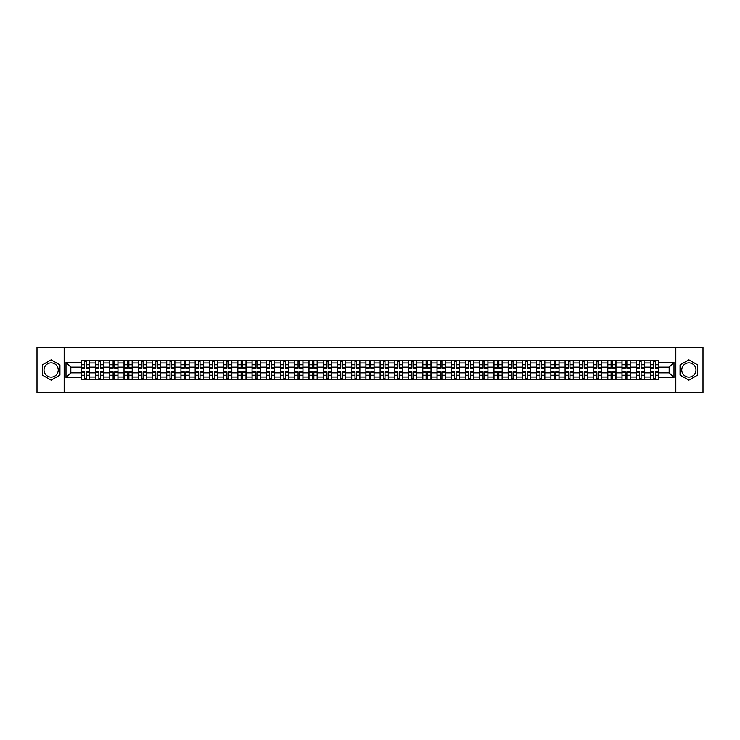 <?xml version="1.0" encoding="UTF-8"?>
<svg xmlns="http://www.w3.org/2000/svg" width="740" height="740" viewBox="0 0 740 740"><rect width="100%" height="100%" fill="white"/><g stroke="black" fill="none" stroke-linecap="round" stroke-linejoin="round"><path stroke-width="1.11" d="M51.134 377.113A7.113 7.113 0 0 1 44.021 370A7.113 7.113 0 0 1 51.134 362.887A7.113 7.113 0 0 1 58.247 370A7.113 7.113 0 0 1 51.134 377.113M688.866 377.113A7.113 7.113 0 0 1 681.753 370A7.113 7.113 0 0 1 688.866 362.887A7.113 7.113 0 0 1 695.979 370A7.113 7.113 0 0 1 688.866 377.113M675.824 392.801L703 392.801L703 347.199L37 347.199L37 392.801L675.824 392.801L675.824 347.199M95.552 379.805L95.552 362.979L89.54 362.979L89.54 379.805M89.54 362.979L89.54 360.195M95.552 362.979L95.552 360.195M103.767 360.195L103.767 379.805M109.788 379.805L109.788 360.195M117.993 360.195L117.993 379.805M124.015 379.805L124.015 360.195M132.22 360.195L132.22 379.805M138.241 379.805L138.241 360.195M146.446 360.195L146.446 379.805M152.468 379.805L152.468 360.195M160.682 360.195L160.682 379.805M166.694 379.805L166.694 360.195M174.908 360.195L174.908 379.805M180.93 379.805L180.93 360.195M189.135 360.195L189.135 379.805M195.156 379.805L195.156 360.195M203.361 360.195L203.361 379.805M209.383 379.805L209.383 360.195M217.588 360.195L217.588 379.805M223.61 379.805L223.61 360.195M231.824 360.195L231.824 379.805M237.836 379.805L237.836 360.195M246.05 360.195L246.05 379.805M252.072 379.805L252.072 360.195M260.276 360.195L260.276 379.805M266.298 379.805L266.298 360.195M274.503 360.195L274.503 379.805M280.525 379.805L280.525 360.195M288.729 360.195L288.729 379.805M294.751 379.805L294.751 360.195M302.965 360.195L302.965 379.805M308.978 379.805L308.978 360.195M317.192 360.195L317.192 379.805M323.214 379.805L323.214 360.195M331.418 360.195L331.418 379.805M337.44 379.805L337.44 360.195M345.645 360.195L345.645 379.805M351.667 379.805L351.667 360.195M359.881 360.195L359.881 379.805M365.893 379.805L365.893 360.195M374.107 360.195L374.107 379.805M380.12 379.805L380.12 360.195M388.334 360.195L388.334 379.805M394.355 379.805L394.355 360.195M402.56 360.195L402.56 379.805M408.582 379.805L408.582 360.195M416.786 360.195L416.786 379.805M422.808 379.805L422.808 360.195M431.022 360.195L431.022 379.805M437.035 379.805L437.035 360.195M445.249 360.195L445.249 379.805M451.271 379.805L451.271 360.195M459.475 360.195L459.475 379.805M465.497 379.805L465.497 360.195M473.702 360.195L473.702 379.805M479.724 379.805L479.724 360.195M487.928 360.195L487.928 379.805M493.95 379.805L493.95 360.195M502.164 360.195L502.164 379.805M508.177 379.805L508.177 360.195M516.39 360.195L516.39 379.805M522.412 379.805L522.412 360.195M530.617 360.195L530.617 379.805M536.639 379.805L536.639 360.195M544.844 360.195L544.844 379.805M550.865 379.805L550.865 360.195M559.07 360.195L559.07 379.805M565.092 379.805L565.092 360.195M573.306 360.195L573.306 379.805M579.318 379.805L579.318 360.195M587.532 360.195L587.532 379.805M593.554 379.805L593.554 360.195M601.759 360.195L601.759 379.805M607.78 379.805L607.78 360.195M615.985 360.195L615.985 379.805M622.007 379.805L622.007 360.195M630.212 360.195L630.212 379.805M636.234 379.805L636.234 360.195M644.448 360.195L644.448 379.805M650.46 379.805L650.46 360.195M650.46 372.831L644.448 372.831M636.234 372.831L630.212 372.831M622.007 372.831L615.985 372.831M607.78 372.831L601.759 372.831M593.554 372.831L587.532 372.831M579.318 372.831L573.306 372.831M565.092 372.831L559.07 372.831M550.865 372.831L544.844 372.831M536.639 372.831L530.617 372.831M522.412 372.831L516.39 372.831M508.177 372.831L502.164 372.831M493.95 372.831L487.928 372.831M479.724 372.831L473.702 372.831M465.497 372.831L459.475 372.831M451.271 372.831L445.249 372.831M437.035 372.831L431.022 372.831M422.808 372.831L416.786 372.831M408.582 372.831L402.56 372.831M394.355 372.831L388.334 372.831M380.12 372.831L374.107 372.831M365.893 372.831L359.881 372.831M351.667 372.831L345.645 372.831M337.44 372.831L331.418 372.831M323.214 372.831L317.192 372.831M308.978 372.831L302.965 372.831M294.751 372.831L288.729 372.831M280.525 372.831L274.503 372.831M266.298 372.831L260.276 372.831M252.072 372.831L246.05 372.831M237.836 372.831L231.824 372.831M223.61 372.831L217.588 372.831M209.383 372.831L203.361 372.831M195.156 372.831L189.135 372.831M180.93 372.831L174.908 372.831M166.694 372.831L160.682 372.831M152.468 372.831L146.446 372.831M138.241 372.831L132.22 372.831M124.015 372.831L117.993 372.831M109.788 372.831L103.767 372.831M95.552 372.831L89.54 372.831M650.46 367.17L644.448 367.17M636.234 367.17L630.212 367.17M622.007 367.17L615.985 367.17M607.78 367.17L601.759 367.17M593.554 367.17L587.532 367.17M579.318 367.17L573.306 367.17M565.092 367.17L559.07 367.17M550.865 367.17L544.844 367.17M536.639 367.17L530.617 367.17M522.412 367.17L516.39 367.17M508.177 367.17L502.164 367.17M493.95 367.17L487.928 367.17M479.724 367.17L473.702 367.17M465.497 367.17L459.475 367.17M451.271 367.17L445.249 367.17M437.035 367.17L431.022 367.17M422.808 367.17L416.786 367.17M408.582 367.17L402.56 367.17M394.355 367.17L388.334 367.17M380.12 367.17L374.107 367.17M365.893 367.17L359.881 367.17M351.667 367.17L345.645 367.17M337.44 367.17L331.418 367.17M323.214 367.17L317.192 367.17M308.978 367.17L302.965 367.17M294.751 367.17L288.729 367.17M280.525 367.17L274.503 367.17M266.298 367.17L260.276 367.17M252.072 367.17L246.05 367.17M237.836 367.17L231.824 367.17M223.61 367.17L217.588 367.17M209.383 367.17L203.361 367.17M195.156 367.17L189.135 367.17M180.93 367.17L174.908 367.17M166.694 367.17L160.682 367.17M152.468 367.17L146.446 367.17M138.241 367.17L132.22 367.17M124.015 367.17L117.993 367.17M109.788 367.17L103.767 367.17M95.552 367.17L89.54 367.17M70.837 372.831L81.326 372.831L81.326 367.17L70.837 367.17L70.837 372.831L66.008 377.659L66.008 362.341L81.326 362.341L81.326 367.17M658.674 367.17L658.674 372.831L669.163 372.831L669.163 367.17L658.674 367.17L658.674 360.195L81.326 360.195L81.326 362.341M658.674 362.341L673.992 362.341L673.992 377.659L658.674 377.659L658.674 372.831M81.326 372.831L81.326 379.805L658.674 379.805L658.674 377.659M81.326 377.659L66.008 377.659M64.177 392.801L64.177 347.199M59.94 364.922L51.134 359.834L42.337 364.922L42.337 375.078L51.134 380.166L59.94 375.078L59.94 364.922M697.663 364.922L688.866 359.834L680.06 364.922L680.06 375.078L688.866 380.166L697.663 375.078L697.663 364.922M86.21 378.436L84.656 378.436M84.656 361.564L86.21 361.564M100.437 378.436L98.883 378.436M98.883 361.564L100.437 361.564M114.663 378.436L113.109 378.436M113.109 361.564L114.663 361.564M128.889 378.436L127.345 378.436M127.345 361.564L128.889 361.564M143.116 378.436L141.571 378.436M141.571 361.564L143.116 361.564M157.352 378.436L155.798 378.436M155.798 361.564L157.352 361.564M171.578 378.436L170.024 378.436M170.024 361.564L171.578 361.564M185.805 378.436L184.251 378.436M184.251 361.564L185.805 361.564M200.031 378.436L198.487 378.436M198.487 361.564L200.031 361.564M214.267 378.436L212.713 378.436M212.713 361.564L214.267 361.564M228.494 378.436L226.94 378.436M226.94 361.564L228.494 361.564M242.72 378.436L241.166 378.436M241.166 361.564L242.72 361.564M256.947 378.436L255.402 378.436M255.402 361.564L256.947 361.564M271.173 378.436L269.628 378.436M269.628 361.564L271.173 361.564M285.409 378.436L283.855 378.436M283.855 361.564L285.409 361.564M299.635 378.436L298.081 378.436M298.081 361.564L299.635 361.564M313.862 378.436L312.308 378.436M312.308 361.564L313.862 361.564M328.088 378.436L326.543 378.436M326.543 361.564L328.088 361.564M342.315 378.436L340.77 378.436M340.77 361.564L342.315 361.564M356.55 378.436L354.996 378.436M354.996 361.564L356.55 361.564M370.777 378.436L369.223 378.436M369.223 361.564L370.777 361.564M385.004 378.436L383.45 378.436M383.45 361.564L385.004 361.564M399.23 378.436L397.685 378.436M397.685 361.564L399.23 361.564M413.457 378.436L411.912 378.436M411.912 361.564L413.457 361.564M427.692 378.436L426.138 378.436M426.138 361.564L427.692 361.564M441.919 378.436L440.365 378.436M440.365 361.564L441.919 361.564M456.145 378.436L454.591 378.436M454.591 361.564L456.145 361.564M470.372 378.436L468.827 378.436M468.827 361.564L470.372 361.564M484.598 378.436L483.054 378.436M483.054 361.564L484.598 361.564M498.834 378.436L497.28 378.436M497.28 361.564L498.834 361.564M513.061 378.436L511.507 378.436M511.507 361.564L513.061 361.564M527.287 378.436L525.733 378.436M525.733 361.564L527.287 361.564M541.514 378.436L539.969 378.436M539.969 361.564L541.514 361.564M555.749 378.436L554.195 378.436M554.195 361.564L555.749 361.564M569.976 378.436L568.422 378.436M568.422 361.564L569.976 361.564M584.202 378.436L582.648 378.436M582.648 361.564L584.202 361.564M598.429 378.436L596.884 378.436M596.884 361.564L598.429 361.564M612.655 378.436L611.111 378.436M611.111 361.564L612.655 361.564M626.891 378.436L625.337 378.436M625.337 361.564L626.891 361.564M641.118 378.436L639.563 378.436M639.563 361.564L641.118 361.564M655.344 378.436L653.79 378.436M653.79 361.564L655.344 361.564M66.008 362.341L70.837 367.17M669.163 372.831L673.992 377.659M669.163 367.17L673.992 362.341M86.21 368.039L86.21 360.288L89.494 360.288L89.494 368.039L86.21 368.039M84.656 361.471L86.21 361.471M84.656 360.288L81.372 360.288L81.372 368.039L84.656 368.039L84.656 360.288L86.21 360.288M84.656 371.961L84.656 379.713L81.372 379.713L81.372 371.961L84.656 371.961M86.21 378.529L84.656 378.529M86.21 379.713L89.494 379.713L89.494 371.961L86.21 371.961L86.21 379.713L84.656 379.713M100.437 368.039L100.437 360.288L103.72 360.288L103.72 368.039L100.437 368.039M98.883 361.471L100.437 361.471M98.883 360.288L95.599 360.288L95.599 368.039L98.883 368.039L98.883 360.288L100.437 360.288M114.663 368.039L114.663 360.288L117.947 360.288L117.947 368.039L114.663 368.039M113.109 361.471L114.663 361.471M113.109 360.288L109.825 360.288L109.825 368.039L113.109 368.039L113.109 360.288L114.663 360.288M128.889 368.039L128.889 360.288L132.173 360.288L132.173 368.039L128.889 368.039M127.345 361.471L128.889 361.471M127.345 360.288L124.061 360.288L124.061 368.039L127.345 368.039L127.345 360.288L128.889 360.288M98.883 371.961L98.883 379.713L95.599 379.713L95.599 371.961L98.883 371.961M100.437 378.529L98.883 378.529M100.437 379.713L103.72 379.713L103.72 371.961L100.437 371.961L100.437 379.713L98.883 379.713M113.109 371.961L113.109 379.713L109.825 379.713L109.825 371.961L113.109 371.961M114.663 378.529L113.109 378.529M114.663 379.713L117.947 379.713L117.947 371.961L114.663 371.961L114.663 379.713L113.109 379.713M127.345 371.961L127.345 379.713L124.061 379.713L124.061 371.961L127.345 371.961M128.889 378.529L127.345 378.529M128.889 379.713L132.173 379.713L132.173 371.961L128.889 371.961L128.889 379.713L127.345 379.713M143.116 368.039L143.116 360.288L146.4 360.288L146.4 368.039L143.116 368.039M141.571 361.471L143.116 361.471M141.571 360.288L138.287 360.288L138.287 368.039L141.571 368.039L141.571 360.288L143.116 360.288M157.352 368.039L157.352 360.288L160.636 360.288L160.636 368.039L157.352 368.039M155.798 361.471L157.352 361.471M155.798 360.288L152.514 360.288L152.514 368.039L155.798 368.039L155.798 360.288L157.352 360.288M141.571 371.961L141.571 379.713L138.287 379.713L138.287 371.961L141.571 371.961M143.116 378.529L141.571 378.529M143.116 379.713L146.4 379.713L146.4 371.961L143.116 371.961L143.116 379.713L141.571 379.713M155.798 371.961L155.798 379.713L152.514 379.713L152.514 371.961L155.798 371.961M157.352 378.529L155.798 378.529M157.352 379.713L160.636 379.713L160.636 371.961L157.352 371.961L157.352 379.713L155.798 379.713M171.578 368.039L171.578 360.288L174.862 360.288L174.862 368.039L171.578 368.039M170.024 361.471L171.578 361.471M170.024 360.288L166.74 360.288L166.74 368.039L170.024 368.039L170.024 360.288L171.578 360.288M170.024 371.961L170.024 379.713L166.74 379.713L166.74 371.961L170.024 371.961M171.578 378.529L170.024 378.529M171.578 379.713L174.862 379.713L174.862 371.961L171.578 371.961L171.578 379.713L170.024 379.713M185.805 368.039L185.805 360.288L189.089 360.288L189.089 368.039L185.805 368.039M184.251 361.471L185.805 361.471M184.251 360.288L180.976 360.288L180.976 368.039L184.251 368.039L184.251 360.288L185.805 360.288M184.251 371.961L184.251 379.713L180.976 379.713L180.976 371.961L184.251 371.961M185.805 378.529L184.251 378.529M185.805 379.713L189.089 379.713L189.089 371.961L185.805 371.961L185.805 379.713L184.251 379.713M200.031 368.039L200.031 360.288L203.315 360.288L203.315 368.039L200.031 368.039M198.487 361.471L200.031 361.471M198.487 360.288L195.203 360.288L195.203 368.039L198.487 368.039L198.487 360.288L200.031 360.288M198.487 371.961L198.487 379.713L195.203 379.713L195.203 371.961L198.487 371.961M200.031 378.529L198.487 378.529M200.031 379.713L203.315 379.713L203.315 371.961L200.031 371.961L200.031 379.713L198.487 379.713M214.267 368.039L214.267 360.288L217.542 360.288L217.542 368.039L214.267 368.039M212.713 361.471L214.267 361.471M212.713 360.288L209.429 360.288L209.429 368.039L212.713 368.039L212.713 360.288L214.267 360.288M212.713 371.961L212.713 379.713L209.429 379.713L209.429 371.961L212.713 371.961M214.267 378.529L212.713 378.529M214.267 379.713L217.542 379.713L217.542 371.961L214.267 371.961L214.267 379.713L212.713 379.713M228.494 368.039L228.494 360.288L231.777 360.288L231.777 368.039L228.494 368.039M226.94 361.471L228.494 361.471M226.94 360.288L223.656 360.288L223.656 368.039L226.94 368.039L226.94 360.288L228.494 360.288M226.94 371.961L226.94 379.713L223.656 379.713L223.656 371.961L226.94 371.961M228.494 378.529L226.94 378.529M228.494 379.713L231.777 379.713L231.777 371.961L228.494 371.961L228.494 379.713L226.94 379.713M242.72 368.039L242.72 360.288L246.004 360.288L246.004 368.039L242.72 368.039M241.166 361.471L242.72 361.471M241.166 360.288L237.882 360.288L237.882 368.039L241.166 368.039L241.166 360.288L242.72 360.288M241.166 371.961L241.166 379.713L237.882 379.713L237.882 371.961L241.166 371.961M242.72 378.529L241.166 378.529M242.72 379.713L246.004 379.713L246.004 371.961L242.72 371.961L242.72 379.713L241.166 379.713M256.947 368.039L256.947 360.288L260.23 360.288L260.23 368.039L256.947 368.039M255.402 361.471L256.947 361.471M255.402 360.288L252.118 360.288L252.118 368.039L255.402 368.039L255.402 360.288L256.947 360.288M255.402 371.961L255.402 379.713L252.118 379.713L252.118 371.961L255.402 371.961M256.947 378.529L255.402 378.529M256.947 379.713L260.23 379.713L260.23 371.961L256.947 371.961L256.947 379.713L255.402 379.713M271.173 368.039L271.173 360.288L274.457 360.288L274.457 368.039L271.173 368.039M269.628 361.471L271.173 361.471M269.628 360.288L266.344 360.288L266.344 368.039L269.628 368.039L269.628 360.288L271.173 360.288M269.628 371.961L269.628 379.713L266.344 379.713L266.344 371.961L269.628 371.961M271.173 378.529L269.628 378.529M271.173 379.713L274.457 379.713L274.457 371.961L271.173 371.961L271.173 379.713L269.628 379.713M285.409 368.039L285.409 360.288L288.693 360.288L288.693 368.039L285.409 368.039M283.855 361.471L285.409 361.471M283.855 360.288L280.571 360.288L280.571 368.039L283.855 368.039L283.855 360.288L285.409 360.288M283.855 371.961L283.855 379.713L280.571 379.713L280.571 371.961L283.855 371.961M285.409 378.529L283.855 378.529M285.409 379.713L288.693 379.713L288.693 371.961L285.409 371.961L285.409 379.713L283.855 379.713M299.635 368.039L299.635 360.288L302.919 360.288L302.919 368.039L299.635 368.039M298.081 361.471L299.635 361.471M298.081 360.288L294.798 360.288L294.798 368.039L298.081 368.039L298.081 360.288L299.635 360.288M298.081 371.961L298.081 379.713L294.798 379.713L294.798 371.961L298.081 371.961M299.635 378.529L298.081 378.529M299.635 379.713L302.919 379.713L302.919 371.961L299.635 371.961L299.635 379.713L298.081 379.713M313.862 368.039L313.862 360.288L317.146 360.288L317.146 368.039L313.862 368.039M312.308 361.471L313.862 361.471M312.308 360.288L309.024 360.288L309.024 368.039L312.308 368.039L312.308 360.288L313.862 360.288M312.308 371.961L312.308 379.713L309.024 379.713L309.024 371.961L312.308 371.961M313.862 378.529L312.308 378.529M313.862 379.713L317.146 379.713L317.146 371.961L313.862 371.961L313.862 379.713L312.308 379.713M328.088 368.039L328.088 360.288L331.372 360.288L331.372 368.039L328.088 368.039M326.543 361.471L328.088 361.471M326.543 360.288L323.26 360.288L323.26 368.039L326.543 368.039L326.543 360.288L328.088 360.288M326.543 371.961L326.543 379.713L323.26 379.713L323.26 371.961L326.543 371.961M328.088 378.529L326.543 378.529M328.088 379.713L331.372 379.713L331.372 371.961L328.088 371.961L328.088 379.713L326.543 379.713M342.315 368.039L342.315 360.288L345.599 360.288L345.599 368.039L342.315 368.039M340.77 361.471L342.315 361.471M340.77 360.288L337.486 360.288L337.486 368.039L340.77 368.039L340.77 360.288L342.315 360.288M340.77 371.961L340.77 379.713L337.486 379.713L337.486 371.961L340.77 371.961M342.315 378.529L340.77 378.529M342.315 379.713L345.599 379.713L345.599 371.961L342.315 371.961L342.315 379.713L340.77 379.713M356.55 368.039L356.55 360.288L359.834 360.288L359.834 368.039L356.55 368.039M354.996 361.471L356.55 361.471M354.996 360.288L351.713 360.288L351.713 368.039L354.996 368.039L354.996 360.288L356.55 360.288M354.996 371.961L354.996 379.713L351.713 379.713L351.713 371.961L354.996 371.961M356.55 378.529L354.996 378.529M356.55 379.713L359.834 379.713L359.834 371.961L356.55 371.961L356.55 379.713L354.996 379.713M370.777 368.039L370.777 360.288L374.061 360.288L374.061 368.039L370.777 368.039M369.223 361.471L370.777 361.471M369.223 360.288L365.939 360.288L365.939 368.039L369.223 368.039L369.223 360.288L370.777 360.288M369.223 371.961L369.223 379.713L365.939 379.713L365.939 371.961L369.223 371.961M370.777 378.529L369.223 378.529M370.777 379.713L374.061 379.713L374.061 371.961L370.777 371.961L370.777 379.713L369.223 379.713M385.004 368.039L385.004 360.288L388.287 360.288L388.287 368.039L385.004 368.039M383.45 361.471L385.004 361.471M383.45 360.288L380.166 360.288L380.166 368.039L383.45 368.039L383.45 360.288L385.004 360.288M383.45 371.961L383.45 379.713L380.166 379.713L380.166 371.961L383.45 371.961M385.004 378.529L383.45 378.529M385.004 379.713L388.287 379.713L388.287 371.961L385.004 371.961L385.004 379.713L383.45 379.713M399.23 368.039L399.23 360.288L402.514 360.288L402.514 368.039L399.23 368.039M397.685 361.471L399.23 361.471M397.685 360.288L394.401 360.288L394.401 368.039L397.685 368.039L397.685 360.288L399.23 360.288M397.685 371.961L397.685 379.713L394.401 379.713L394.401 371.961L397.685 371.961M399.23 378.529L397.685 378.529M399.23 379.713L402.514 379.713L402.514 371.961L399.23 371.961L399.23 379.713L397.685 379.713M413.457 368.039L413.457 360.288L416.74 360.288L416.74 368.039L413.457 368.039M411.912 361.471L413.457 361.471M411.912 360.288L408.628 360.288L408.628 368.039L411.912 368.039L411.912 360.288L413.457 360.288M411.912 371.961L411.912 379.713L408.628 379.713L408.628 371.961L411.912 371.961M413.457 378.529L411.912 378.529M413.457 379.713L416.74 379.713L416.74 371.961L413.457 371.961L413.457 379.713L411.912 379.713M427.692 368.039L427.692 360.288L430.976 360.288L430.976 368.039L427.692 368.039M426.138 361.471L427.692 361.471M426.138 360.288L422.855 360.288L422.855 368.039L426.138 368.039L426.138 360.288L427.692 360.288M426.138 371.961L426.138 379.713L422.855 379.713L422.855 371.961L426.138 371.961M427.692 378.529L426.138 378.529M427.692 379.713L430.976 379.713L430.976 371.961L427.692 371.961L427.692 379.713L426.138 379.713M441.919 368.039L441.919 360.288L445.203 360.288L445.203 368.039L441.919 368.039M440.365 361.471L441.919 361.471M440.365 360.288L437.081 360.288L437.081 368.039L440.365 368.039L440.365 360.288L441.919 360.288M440.365 371.961L440.365 379.713L437.081 379.713L437.081 371.961L440.365 371.961M441.919 378.529L440.365 378.529M441.919 379.713L445.203 379.713L445.203 371.961L441.919 371.961L441.919 379.713L440.365 379.713M456.145 368.039L456.145 360.288L459.429 360.288L459.429 368.039L456.145 368.039M454.591 361.471L456.145 361.471M454.591 360.288L451.308 360.288L451.308 368.039L454.591 368.039L454.591 360.288L456.145 360.288M454.591 371.961L454.591 379.713L451.308 379.713L451.308 371.961L454.591 371.961M456.145 378.529L454.591 378.529M456.145 379.713L459.429 379.713L459.429 371.961L456.145 371.961L456.145 379.713L454.591 379.713M470.372 368.039L470.372 360.288L473.655 360.288L473.655 368.039L470.372 368.039M468.827 361.471L470.372 361.471M468.827 360.288L465.543 360.288L465.543 368.039L468.827 368.039L468.827 360.288L470.372 360.288M468.827 371.961L468.827 379.713L465.543 379.713L465.543 371.961L468.827 371.961M470.372 378.529L468.827 378.529M470.372 379.713L473.655 379.713L473.655 371.961L470.372 371.961L470.372 379.713L468.827 379.713M484.598 368.039L484.598 360.288L487.882 360.288L487.882 368.039L484.598 368.039M483.054 361.471L484.598 361.471M483.054 360.288L479.77 360.288L479.77 368.039L483.054 368.039L483.054 360.288L484.598 360.288M483.054 371.961L483.054 379.713L479.77 379.713L479.77 371.961L483.054 371.961M484.598 378.529L483.054 378.529M484.598 379.713L487.882 379.713L487.882 371.961L484.598 371.961L484.598 379.713L483.054 379.713M498.834 368.039L498.834 360.288L502.118 360.288L502.118 368.039L498.834 368.039M497.28 361.471L498.834 361.471M497.28 360.288L493.996 360.288L493.996 368.039L497.28 368.039L497.28 360.288L498.834 360.288M497.28 371.961L497.28 379.713L493.996 379.713L493.996 371.961L497.28 371.961M498.834 378.529L497.28 378.529M498.834 379.713L502.118 379.713L502.118 371.961L498.834 371.961L498.834 379.713L497.28 379.713M513.061 368.039L513.061 360.288L516.344 360.288L516.344 368.039L513.061 368.039M511.507 361.471L513.061 361.471M511.507 360.288L508.223 360.288L508.223 368.039L511.507 368.039L511.507 360.288L513.061 360.288M511.507 371.961L511.507 379.713L508.223 379.713L508.223 371.961L511.507 371.961M513.061 378.529L511.507 378.529M513.061 379.713L516.344 379.713L516.344 371.961L513.061 371.961L513.061 379.713L511.507 379.713M527.287 368.039L527.287 360.288L530.571 360.288L530.571 368.039L527.287 368.039M525.733 361.471L527.287 361.471M525.733 360.288L522.459 360.288L522.459 368.039L525.733 368.039L525.733 360.288L527.287 360.288M525.733 371.961L525.733 379.713L522.459 379.713L522.459 371.961L525.733 371.961M527.287 378.529L525.733 378.529M527.287 379.713L530.571 379.713L530.571 371.961L527.287 371.961L527.287 379.713L525.733 379.713M541.514 368.039L541.514 360.288L544.797 360.288L544.797 368.039L541.514 368.039M539.969 361.471L541.514 361.471M539.969 360.288L536.685 360.288L536.685 368.039L539.969 368.039L539.969 360.288L541.514 360.288M539.969 371.961L539.969 379.713L536.685 379.713L536.685 371.961L539.969 371.961M541.514 378.529L539.969 378.529M541.514 379.713L544.797 379.713L544.797 371.961L541.514 371.961L541.514 379.713L539.969 379.713M555.749 368.039L555.749 360.288L559.024 360.288L559.024 368.039L555.749 368.039M554.195 361.471L555.749 361.471M554.195 360.288L550.912 360.288L550.912 368.039L554.195 368.039L554.195 360.288L555.749 360.288M554.195 371.961L554.195 379.713L550.912 379.713L550.912 371.961L554.195 371.961M555.749 378.529L554.195 378.529M555.749 379.713L559.024 379.713L559.024 371.961L555.749 371.961L555.749 379.713L554.195 379.713M569.976 368.039L569.976 360.288L573.26 360.288L573.26 368.039L569.976 368.039M568.422 361.471L569.976 361.471M568.422 360.288L565.138 360.288L565.138 368.039L568.422 368.039L568.422 360.288L569.976 360.288M568.422 371.961L568.422 379.713L565.138 379.713L565.138 371.961L568.422 371.961M569.976 378.529L568.422 378.529M569.976 379.713L573.26 379.713L573.26 371.961L569.976 371.961L569.976 379.713L568.422 379.713M584.202 368.039L584.202 360.288L587.486 360.288L587.486 368.039L584.202 368.039M582.648 361.471L584.202 361.471M582.648 360.288L579.365 360.288L579.365 368.039L582.648 368.039L582.648 360.288L584.202 360.288M582.648 371.961L582.648 379.713L579.365 379.713L579.365 371.961L582.648 371.961M584.202 378.529L582.648 378.529M584.202 379.713L587.486 379.713L587.486 371.961L584.202 371.961L584.202 379.713L582.648 379.713M598.429 368.039L598.429 360.288L601.712 360.288L601.712 368.039L598.429 368.039M596.884 361.471L598.429 361.471M596.884 360.288L593.6 360.288L593.6 368.039L596.884 368.039L596.884 360.288L598.429 360.288M596.884 371.961L596.884 379.713L593.6 379.713L593.6 371.961L596.884 371.961M598.429 378.529L596.884 378.529M598.429 379.713L601.712 379.713L601.712 371.961L598.429 371.961L598.429 379.713L596.884 379.713M612.655 368.039L612.655 360.288L615.939 360.288L615.939 368.039L612.655 368.039M611.111 361.471L612.655 361.471M611.111 360.288L607.827 360.288L607.827 368.039L611.111 368.039L611.111 360.288L612.655 360.288M611.111 371.961L611.111 379.713L607.827 379.713L607.827 371.961L611.111 371.961M612.655 378.529L611.111 378.529M612.655 379.713L615.939 379.713L615.939 371.961L612.655 371.961L612.655 379.713L611.111 379.713M626.891 368.039L626.891 360.288L630.175 360.288L630.175 368.039L626.891 368.039M625.337 361.471L626.891 361.471M625.337 360.288L622.053 360.288L622.053 368.039L625.337 368.039L625.337 360.288L626.891 360.288M625.337 371.961L625.337 379.713L622.053 379.713L622.053 371.961L625.337 371.961M626.891 378.529L625.337 378.529M626.891 379.713L630.175 379.713L630.175 371.961L626.891 371.961L626.891 379.713L625.337 379.713M641.118 368.039L641.118 360.288L644.401 360.288L644.401 368.039L641.118 368.039M639.563 361.471L641.118 361.471M639.563 360.288L636.28 360.288L636.28 368.039L639.563 368.039L639.563 360.288L641.118 360.288M639.563 371.961L639.563 379.713L636.28 379.713L636.28 371.961L639.563 371.961M641.118 378.529L639.563 378.529M641.118 379.713L644.401 379.713L644.401 371.961L641.118 371.961L641.118 379.713L639.563 379.713M655.344 368.039L655.344 360.288L658.628 360.288L658.628 368.039L655.344 368.039M653.79 361.471L655.344 361.471M653.79 360.288L650.506 360.288L650.506 368.039L653.79 368.039L653.79 360.288L655.344 360.288M653.79 371.961L653.79 379.713L650.506 379.713L650.506 371.961L653.79 371.961M655.344 378.529L653.79 378.529M655.344 379.713L658.628 379.713L658.628 371.961L655.344 371.961L655.344 379.713L653.79 379.713M636.234 362.979L630.212 362.979M622.007 362.979L615.985 362.979M607.78 362.979L601.759 362.979M593.554 362.979L587.532 362.979M579.318 362.979L573.306 362.979M565.092 362.979L559.07 362.979M550.865 362.979L544.844 362.979M536.639 362.979L530.617 362.979M522.412 362.979L516.39 362.979M508.177 362.979L502.164 362.979M493.95 362.979L487.928 362.979M479.724 362.979L473.702 362.979M465.497 362.979L459.475 362.979M451.271 362.979L445.249 362.979M437.035 362.979L431.022 362.979M422.808 362.979L416.786 362.979M408.582 362.979L402.56 362.979M394.355 362.979L388.334 362.979M380.12 362.979L374.107 362.979M365.893 362.979L359.881 362.979M351.667 362.979L345.645 362.979M337.44 362.979L331.418 362.979M323.214 362.979L317.192 362.979M308.978 362.979L302.965 362.979M294.751 362.979L288.729 362.979M280.525 362.979L274.503 362.979M266.298 362.979L260.276 362.979M252.072 362.979L246.05 362.979M237.836 362.979L231.824 362.979M223.61 362.979L217.588 362.979M209.383 362.979L203.361 362.979M195.156 362.979L189.135 362.979M180.93 362.979L174.908 362.979M166.694 362.979L160.682 362.979M152.468 362.979L146.446 362.979M138.241 362.979L132.22 362.979M124.015 362.979L117.993 362.979M109.788 362.979L103.767 362.979M650.46 362.979L644.448 362.979M636.234 377.021L630.212 377.021M622.007 377.021L615.985 377.021M607.78 377.021L601.759 377.021M593.554 377.021L587.532 377.021M579.318 377.021L573.306 377.021M565.092 377.021L559.07 377.021M550.865 377.021L544.844 377.021M536.639 377.021L530.617 377.021M522.412 377.021L516.39 377.021M508.177 377.021L502.164 377.021M493.95 377.021L487.928 377.021M479.724 377.021L473.702 377.021M465.497 377.021L459.475 377.021M451.271 377.021L445.249 377.021M437.035 377.021L431.022 377.021M422.808 377.021L416.786 377.021M408.582 377.021L402.56 377.021M394.355 377.021L388.334 377.021M380.12 377.021L374.107 377.021M365.893 377.021L359.881 377.021M351.667 377.021L345.645 377.021M337.44 377.021L331.418 377.021M323.214 377.021L317.192 377.021M308.978 377.021L302.965 377.021M294.751 377.021L288.729 377.021M280.525 377.021L274.503 377.021M266.298 377.021L260.276 377.021M252.072 377.021L246.05 377.021M237.836 377.021L231.824 377.021M223.61 377.021L217.588 377.021M209.383 377.021L203.361 377.021M195.156 377.021L189.135 377.021M180.93 377.021L174.908 377.021M166.694 377.021L160.682 377.021M152.468 377.021L146.446 377.021M138.241 377.021L132.22 377.021M124.015 377.021L117.993 377.021M109.788 377.021L103.767 377.021M95.552 377.021L89.54 377.021M650.46 377.021L644.448 377.021M86.21 367.845L89.494 367.845M86.21 364.764L89.494 364.764M81.372 367.845L84.656 367.845M81.372 364.764L84.656 364.764M84.656 372.155L81.372 372.155M84.656 375.236L81.372 375.236M89.494 372.155L86.21 372.155M89.494 375.236L86.21 375.236M100.437 367.845L103.72 367.845M100.437 364.764L103.72 364.764M95.599 367.845L98.883 367.845M95.599 364.764L98.883 364.764M114.663 367.845L117.947 367.845M114.663 364.764L117.947 364.764M109.825 367.845L113.109 367.845M109.825 364.764L113.109 364.764M128.889 367.845L132.173 367.845M128.889 364.764L132.173 364.764M124.061 367.845L127.345 367.845M124.061 364.764L127.345 364.764M98.883 372.155L95.599 372.155M98.883 375.236L95.599 375.236M103.72 372.155L100.437 372.155M103.72 375.236L100.437 375.236M113.109 372.155L109.825 372.155M113.109 375.236L109.825 375.236M117.947 372.155L114.663 372.155M117.947 375.236L114.663 375.236M127.345 372.155L124.061 372.155M127.345 375.236L124.061 375.236M132.173 372.155L128.889 372.155M132.173 375.236L128.889 375.236M143.116 367.845L146.4 367.845M143.116 364.764L146.4 364.764M138.287 367.845L141.571 367.845M138.287 364.764L141.571 364.764M157.352 367.845L160.636 367.845M157.352 364.764L160.636 364.764M152.514 367.845L155.798 367.845M152.514 364.764L155.798 364.764M141.571 372.155L138.287 372.155M141.571 375.236L138.287 375.236M146.4 372.155L143.116 372.155M146.4 375.236L143.116 375.236M155.798 372.155L152.514 372.155M155.798 375.236L152.514 375.236M160.636 372.155L157.352 372.155M160.636 375.236L157.352 375.236M171.578 367.845L174.862 367.845M171.578 364.764L174.862 364.764M166.74 367.845L170.024 367.845M166.74 364.764L170.024 364.764M170.024 372.155L166.74 372.155M170.024 375.236L166.74 375.236M174.862 372.155L171.578 372.155M174.862 375.236L171.578 375.236M185.805 367.845L189.089 367.845M185.805 364.764L189.089 364.764M180.976 367.845L184.251 367.845M180.976 364.764L184.251 364.764M184.251 372.155L180.976 372.155M184.251 375.236L180.976 375.236M189.089 372.155L185.805 372.155M189.089 375.236L185.805 375.236M200.031 367.845L203.315 367.845M200.031 364.764L203.315 364.764M195.203 367.845L198.487 367.845M195.203 364.764L198.487 364.764M198.487 372.155L195.203 372.155M198.487 375.236L195.203 375.236M203.315 372.155L200.031 372.155M203.315 375.236L200.031 375.236M214.267 367.845L217.542 367.845M214.267 364.764L217.542 364.764M209.429 367.845L212.713 367.845M209.429 364.764L212.713 364.764M212.713 372.155L209.429 372.155M212.713 375.236L209.429 375.236M217.542 372.155L214.267 372.155M217.542 375.236L214.267 375.236M228.494 367.845L231.777 367.845M228.494 364.764L231.777 364.764M223.656 367.845L226.94 367.845M223.656 364.764L226.94 364.764M226.94 372.155L223.656 372.155M226.94 375.236L223.656 375.236M231.777 372.155L228.494 372.155M231.777 375.236L228.494 375.236M242.72 367.845L246.004 367.845M242.72 364.764L246.004 364.764M237.882 367.845L241.166 367.845M237.882 364.764L241.166 364.764M241.166 372.155L237.882 372.155M241.166 375.236L237.882 375.236M246.004 372.155L242.72 372.155M246.004 375.236L242.72 375.236M256.947 367.845L260.23 367.845M256.947 364.764L260.23 364.764M252.118 367.845L255.402 367.845M252.118 364.764L255.402 364.764M255.402 372.155L252.118 372.155M255.402 375.236L252.118 375.236M260.23 372.155L256.947 372.155M260.23 375.236L256.947 375.236M271.173 367.845L274.457 367.845M271.173 364.764L274.457 364.764M266.344 367.845L269.628 367.845M266.344 364.764L269.628 364.764M269.628 372.155L266.344 372.155M269.628 375.236L266.344 375.236M274.457 372.155L271.173 372.155M274.457 375.236L271.173 375.236M285.409 367.845L288.693 367.845M285.409 364.764L288.693 364.764M280.571 367.845L283.855 367.845M280.571 364.764L283.855 364.764M283.855 372.155L280.571 372.155M283.855 375.236L280.571 375.236M288.693 372.155L285.409 372.155M288.693 375.236L285.409 375.236M299.635 367.845L302.919 367.845M299.635 364.764L302.919 364.764M294.798 367.845L298.081 367.845M294.798 364.764L298.081 364.764M298.081 372.155L294.798 372.155M298.081 375.236L294.798 375.236M302.919 372.155L299.635 372.155M302.919 375.236L299.635 375.236M313.862 367.845L317.146 367.845M313.862 364.764L317.146 364.764M309.024 367.845L312.308 367.845M309.024 364.764L312.308 364.764M312.308 372.155L309.024 372.155M312.308 375.236L309.024 375.236M317.146 372.155L313.862 372.155M317.146 375.236L313.862 375.236M328.088 367.845L331.372 367.845M328.088 364.764L331.372 364.764M323.26 367.845L326.543 367.845M323.26 364.764L326.543 364.764M326.543 372.155L323.26 372.155M326.543 375.236L323.26 375.236M331.372 372.155L328.088 372.155M331.372 375.236L328.088 375.236M342.315 367.845L345.599 367.845M342.315 364.764L345.599 364.764M337.486 367.845L340.77 367.845M337.486 364.764L340.77 364.764M340.77 372.155L337.486 372.155M340.77 375.236L337.486 375.236M345.599 372.155L342.315 372.155M345.599 375.236L342.315 375.236M356.55 367.845L359.834 367.845M356.55 364.764L359.834 364.764M351.713 367.845L354.996 367.845M351.713 364.764L354.996 364.764M354.996 372.155L351.713 372.155M354.996 375.236L351.713 375.236M359.834 372.155L356.55 372.155M359.834 375.236L356.55 375.236M370.777 367.845L374.061 367.845M370.777 364.764L374.061 364.764M365.939 367.845L369.223 367.845M365.939 364.764L369.223 364.764M369.223 372.155L365.939 372.155M369.223 375.236L365.939 375.236M374.061 372.155L370.777 372.155M374.061 375.236L370.777 375.236M385.004 367.845L388.287 367.845M385.004 364.764L388.287 364.764M380.166 367.845L383.45 367.845M380.166 364.764L383.45 364.764M383.45 372.155L380.166 372.155M383.45 375.236L380.166 375.236M388.287 372.155L385.004 372.155M388.287 375.236L385.004 375.236M399.23 367.845L402.514 367.845M399.23 364.764L402.514 364.764M394.401 367.845L397.685 367.845M394.401 364.764L397.685 364.764M397.685 372.155L394.401 372.155M397.685 375.236L394.401 375.236M402.514 372.155L399.23 372.155M402.514 375.236L399.23 375.236M413.457 367.845L416.74 367.845M413.457 364.764L416.74 364.764M408.628 367.845L411.912 367.845M408.628 364.764L411.912 364.764M411.912 372.155L408.628 372.155M411.912 375.236L408.628 375.236M416.74 372.155L413.457 372.155M416.74 375.236L413.457 375.236M427.692 367.845L430.976 367.845M427.692 364.764L430.976 364.764M422.855 367.845L426.138 367.845M422.855 364.764L426.138 364.764M426.138 372.155L422.855 372.155M426.138 375.236L422.855 375.236M430.976 372.155L427.692 372.155M430.976 375.236L427.692 375.236M441.919 367.845L445.203 367.845M441.919 364.764L445.203 364.764M437.081 367.845L440.365 367.845M437.081 364.764L440.365 364.764M440.365 372.155L437.081 372.155M440.365 375.236L437.081 375.236M445.203 372.155L441.919 372.155M445.203 375.236L441.919 375.236M456.145 367.845L459.429 367.845M456.145 364.764L459.429 364.764M451.308 367.845L454.591 367.845M451.308 364.764L454.591 364.764M454.591 372.155L451.308 372.155M454.591 375.236L451.308 375.236M459.429 372.155L456.145 372.155M459.429 375.236L456.145 375.236M470.372 367.845L473.655 367.845M470.372 364.764L473.655 364.764M465.543 367.845L468.827 367.845M465.543 364.764L468.827 364.764M468.827 372.155L465.543 372.155M468.827 375.236L465.543 375.236M473.655 372.155L470.372 372.155M473.655 375.236L470.372 375.236M484.598 367.845L487.882 367.845M484.598 364.764L487.882 364.764M479.77 367.845L483.054 367.845M479.77 364.764L483.054 364.764M483.054 372.155L479.77 372.155M483.054 375.236L479.77 375.236M487.882 372.155L484.598 372.155M487.882 375.236L484.598 375.236M498.834 367.845L502.118 367.845M498.834 364.764L502.118 364.764M493.996 367.845L497.28 367.845M493.996 364.764L497.28 364.764M497.28 372.155L493.996 372.155M497.28 375.236L493.996 375.236M502.118 372.155L498.834 372.155M502.118 375.236L498.834 375.236M513.061 367.845L516.344 367.845M513.061 364.764L516.344 364.764M508.223 367.845L511.507 367.845M508.223 364.764L511.507 364.764M511.507 372.155L508.223 372.155M511.507 375.236L508.223 375.236M516.344 372.155L513.061 372.155M516.344 375.236L513.061 375.236M527.287 367.845L530.571 367.845M527.287 364.764L530.571 364.764M522.459 367.845L525.733 367.845M522.459 364.764L525.733 364.764M525.733 372.155L522.459 372.155M525.733 375.236L522.459 375.236M530.571 372.155L527.287 372.155M530.571 375.236L527.287 375.236M541.514 367.845L544.797 367.845M541.514 364.764L544.797 364.764M536.685 367.845L539.969 367.845M536.685 364.764L539.969 364.764M539.969 372.155L536.685 372.155M539.969 375.236L536.685 375.236M544.797 372.155L541.514 372.155M544.797 375.236L541.514 375.236M555.749 367.845L559.024 367.845M555.749 364.764L559.024 364.764M550.912 367.845L554.195 367.845M550.912 364.764L554.195 364.764M554.195 372.155L550.912 372.155M554.195 375.236L550.912 375.236M559.024 372.155L555.749 372.155M559.024 375.236L555.749 375.236M569.976 367.845L573.26 367.845M569.976 364.764L573.26 364.764M565.138 367.845L568.422 367.845M565.138 364.764L568.422 364.764M568.422 372.155L565.138 372.155M568.422 375.236L565.138 375.236M573.26 372.155L569.976 372.155M573.26 375.236L569.976 375.236M584.202 367.845L587.486 367.845M584.202 364.764L587.486 364.764M579.365 367.845L582.648 367.845M579.365 364.764L582.648 364.764M582.648 372.155L579.365 372.155M582.648 375.236L579.365 375.236M587.486 372.155L584.202 372.155M587.486 375.236L584.202 375.236M598.429 367.845L601.712 367.845M598.429 364.764L601.712 364.764M593.6 367.845L596.884 367.845M593.6 364.764L596.884 364.764M596.884 372.155L593.6 372.155M596.884 375.236L593.6 375.236M601.712 372.155L598.429 372.155M601.712 375.236L598.429 375.236M612.655 367.845L615.939 367.845M612.655 364.764L615.939 364.764M607.827 367.845L611.111 367.845M607.827 364.764L611.111 364.764M611.111 372.155L607.827 372.155M611.111 375.236L607.827 375.236M615.939 372.155L612.655 372.155M615.939 375.236L612.655 375.236M626.891 367.845L630.175 367.845M626.891 364.764L630.175 364.764M622.053 367.845L625.337 367.845M622.053 364.764L625.337 364.764M625.337 372.155L622.053 372.155M625.337 375.236L622.053 375.236M630.175 372.155L626.891 372.155M630.175 375.236L626.891 375.236M641.118 367.845L644.401 367.845M641.118 364.764L644.401 364.764M636.28 367.845L639.563 367.845M636.28 364.764L639.563 364.764M639.563 372.155L636.28 372.155M639.563 375.236L636.28 375.236M644.401 372.155L641.118 372.155M644.401 375.236L641.118 375.236M655.344 367.845L658.628 367.845M655.344 364.764L658.628 364.764M650.506 367.845L653.79 367.845M650.506 364.764L653.79 364.764M653.79 372.155L650.506 372.155M653.79 375.236L650.506 375.236M658.628 372.155L655.344 372.155M658.628 375.236L655.344 375.236"/></g></svg>
